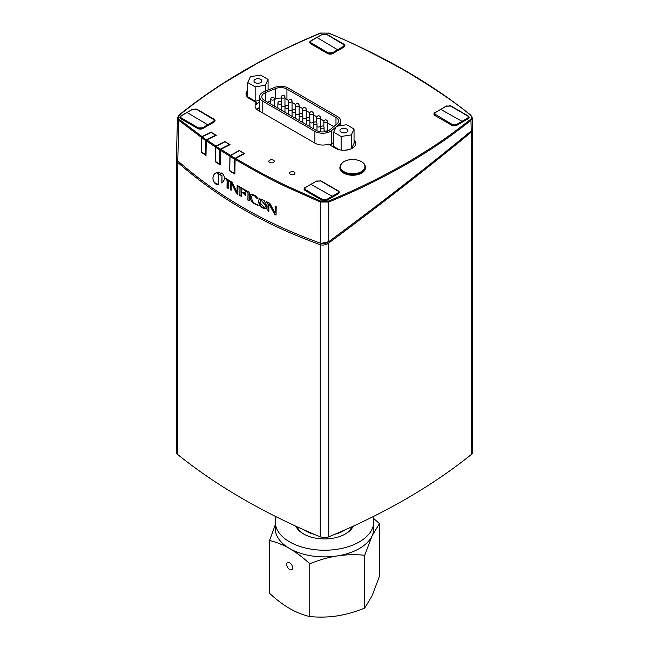 <?xml version="1.0" encoding="UTF-8"?>
<svg xmlns="http://www.w3.org/2000/svg" width="649" height="649" viewBox="0 0 649 649"><rect width="100%" height="100%" fill="white"/><g stroke="black" fill="none" stroke-linecap="round" stroke-linejoin="round"><path stroke-width="0.97" d="M353.21 526.169A29.7 17.15 180 0 1 345.503 533.908A29.7 17.15 180 0 1 303.497 533.908A29.7 17.15 180 0 1 295.79 526.169M344.992 534.2A28.288 16.33 0 0 0 352.018 526.712M296.982 526.712A28.288 16.33 0 0 0 304.008 534.2M276.028 516.701A49.267 28.442 0 0 0 275.233 521.788A49.267 28.442 0 0 0 305.647 548.064A49.267 28.442 0 0 0 359.335 541.899A49.267 28.442 0 0 0 373.767 521.788A49.267 28.442 0 0 0 372.972 516.701M275.233 521.788L275.233 528.448A49.267 28.442 0 0 0 289.665 548.559A49.267 28.442 0 0 0 337.253 555.925A49.267 28.442 0 0 0 359.335 548.559A49.267 28.442 0 0 0 372.088 535.814A49.267 28.442 0 0 0 373.767 528.448L373.767 521.788M292.342 566.236A4.17 2.409 60 0 1 291.75 569.741A4.17 2.409 60 0 1 289.665 569.538A4.17 2.409 60 0 1 286.939 565.855A4.17 2.409 60 0 1 287.58 562.513A4.17 2.409 60 0 1 292.342 566.236M373.386 518.267L379.446 523.54L372.088 535.814L364.722 555.268C355.368 554.351 346.209 554.571 337.253 555.925C328.297 557.345 319.138 559.957 309.776 563.77C302.921 557.45 296.22 552.38 289.665 548.559C283.11 544.811 276.401 542.142 269.554 540.544L275.233 524.903M269.554 540.544L269.554 593.324C276.401 599.644 283.11 604.706 289.665 608.535C296.22 612.283 302.921 614.952 309.776 616.55L309.776 563.77M309.776 616.55C319.138 617.459 328.297 617.24 337.253 615.893C346.209 614.473 355.368 611.853 364.722 608.048L364.722 555.268M364.722 608.048L372.088 595.782L379.446 576.328L379.446 523.54M314.221 534.305A26.398 15.243 180 0 1 305.833 531.044A26.398 15.243 180 0 1 304 529.876M345 529.876A26.398 15.243 180 0 1 334.779 534.305M255.106 82.577A3.935 2.272 180 0 1 253.954 80.971A3.935 2.272 180 0 1 257.896 78.699A3.935 2.272 180 0 1 261.831 80.971A3.935 2.272 180 0 1 259.397 83.072A3.935 2.272 180 0 1 255.106 82.577M255.154 86.844L247.707 82.537L250.449 76.663L260.63 75.097L268.078 79.405L265.336 85.279L255.154 86.844L255.154 101.155L247.707 96.847L247.707 82.537M268.078 90.049L268.078 79.405M265.336 91.152L265.336 85.279M259.6 100.473L255.154 101.155M336.198 126.758L331.615 130.538A10.952 6.32 180 0 1 314.895 131.374L262.796 101.236A10.952 6.32 180 0 1 259.6 96.766A10.952 6.32 180 0 1 264.281 91.582L274.462 87.477A10.952 6.32 180 0 1 288.489 88.191L337.529 116.569A10.952 6.32 180 0 1 340.733 121.038A10.952 6.32 180 0 1 338.746 124.665L336.847 126.231M329.822 129.808A8.762 5.062 180 0 1 316.444 130.481L264.346 100.335A8.762 5.062 180 0 1 261.79 96.766A8.762 5.062 180 0 1 265.53 92.62L275.711 88.515A8.762 5.062 180 0 1 286.931 89.083L335.979 117.461A8.762 5.062 180 0 1 338.543 121.038A8.762 5.062 180 0 1 336.953 123.943L329.822 129.808M333.732 126.596L327.51 122.994M324.021 120.974L320.419 118.897M316.931 116.877L313.329 114.792M309.841 112.772L306.239 110.687M302.75 108.667L299.148 106.582M295.652 104.562L292.05 102.477M288.562 100.457L286.931 99.516A8.762 5.062 -0 0 0 284.96 98.664M281.309 98.048A8.762 5.062 -0 0 0 275.711 98.948L274.422 99.467M270.771 100.936L267.599 102.218M323.859 126.928L323.859 121.728A1.825 1.055 -0 0 0 325.684 122.783A1.825 1.055 -0 0 0 327.51 121.728L327.51 130.076A1.825 1.055 180 0 1 326.139 131.09A1.825 1.055 180 0 1 324.078 130.571M309.678 118.726L309.678 113.518A1.825 1.055 -0 0 0 311.504 114.573A1.825 1.055 -0 0 0 313.329 113.518L313.329 121.866A1.825 1.055 180 0 1 311.95 122.888A1.825 1.055 180 0 1 309.898 122.369M295.498 110.517L295.498 105.308A1.825 1.055 -0 0 0 297.323 106.363A1.825 1.055 -0 0 0 299.148 105.308L299.148 113.656A1.825 1.055 180 0 1 297.769 114.678A1.825 1.055 180 0 1 295.717 114.159M288.399 106.412L288.399 101.212A1.825 1.055 -0 0 0 290.225 102.266A1.825 1.055 -0 0 0 292.05 101.212L292.05 109.559A1.825 1.055 180 0 1 290.671 110.581A1.825 1.055 180 0 1 288.618 110.054M302.588 114.605L302.588 109.413A1.825 1.055 -0 0 0 304.413 110.468A1.825 1.055 -0 0 0 306.239 109.413L306.239 117.761A1.825 1.055 180 0 1 304.868 118.783A1.825 1.055 180 0 1 302.815 118.272M316.769 122.807L316.769 117.623A1.825 1.055 -0 0 0 318.594 118.678A1.825 1.055 -0 0 0 320.419 117.623L320.419 125.971A1.825 1.055 180 0 1 319.048 126.993A1.825 1.055 180 0 1 316.996 126.474M281.309 102.331L281.309 97.107A1.825 1.055 -0 0 0 283.134 98.161A1.825 1.055 -0 0 0 284.96 97.107L284.96 105.454A1.825 1.055 180 0 1 283.572 106.477A1.825 1.055 180 0 1 281.52 105.949M247.707 90.276A11.869 6.847 -0 0 0 246.028 93.789A11.869 6.847 -0 0 0 249.5 98.632L256.59 102.729A10.952 6.32 -0 0 0 255.073 105.86A10.952 6.32 -0 0 0 258.278 110.411L315.073 143.202A10.952 6.32 -0 0 0 328.386 144.175L335.468 148.264A11.869 6.847 -0 0 0 348.399 149.749A11.869 6.847 -0 0 0 355.725 143.421A11.869 6.847 -0 0 0 354.046 139.908M355.66 144.167A11.869 6.847 -0 0 0 354.046 141.401M329.919 145.06A10.984 6.344 -0 0 0 331.817 143.859L333.675 142.326M339.338 149.757L333.675 146.479L333.675 132.177L336.417 126.295L346.598 124.73L354.046 129.037L351.304 134.911L341.123 136.477L333.675 132.177M354.046 129.037L354.046 143.348L351.588 148.621M349.17 149.554L344.546 150.26M247.707 91.76A11.869 6.847 -0 0 0 246.101 94.535M259.6 102.282A10.984 6.344 -0 0 0 256.566 104.205L256.59 102.729M341.293 125.549A10.952 6.32 -0 0 0 341.196 125.492L340.733 125.225M290.29 172.115A2.742 1.582 -0 0 0 289.495 173.234A2.742 1.582 -0 0 0 292.228 174.816A2.742 1.582 -0 0 0 294.971 173.234A2.742 1.582 -0 0 0 293.275 171.774A2.742 1.582 -0 0 0 290.29 172.115M269.643 160.189A2.742 1.582 -0 0 0 268.84 161.309A2.742 1.582 -0 0 0 271.574 162.891A2.742 1.582 -0 0 0 274.316 161.309A2.742 1.582 -0 0 0 272.621 159.849A2.742 1.582 -0 0 0 269.643 160.189M221.942 172.934L221.382 173.616M218.713 172.107L221.325 173.656L221.853 172.885C225.276 176.439 225.292 179.838 221.885 183.083L221.99 175.952A624.2 360.382 180 0 1 216.734 172.561L218.713 172.107M221.99 175.952L222.015 182.977M216.888 172.496A624.022 360.276 -0 0 0 222.12 175.879M216.547 172.634C212.872 173.875 209.968 182.369 218.551 184.348M218.421 184.421C214.446 186.149 209.505 175.911 216.417 172.707C218.21 173.891 218.94 175.571 218.616 177.729L218.421 184.421M267.94 210.974L268.045 203.94L266.35 201.547A624.233 360.398 -0 0 0 269.797 203.332A1448.665 1179.898 67 0 0 275.184 213.042L275.281 206.122L276.19 206.577L276.068 215.111L274.738 214.446A1457.451 1186.834 -112.8 0 1 268.954 203.956L268.84 211.436L267.94 210.974L268.84 211.298M268.954 203.956L269.084 203.875A1457.021 1186.486 67.2 0 0 274.868 214.373L276.068 214.973M275.184 213.042L275.411 206.187M266.35 201.766L268.175 203.867L268.069 210.901M265.482 205.4L260.752 199.722L259.933 202.464L264.654 208.142L265.611 205.327L264.719 208.11M260.825 199.681L265.611 205.327M255.682 204.021L257.921 204.922L257.913 205.449L254.749 203.948C251.926 202.399 250.336 199.989 249.987 196.712L250.522 194.676L252.339 194.189L256.087 196.103L258.01 198.862A624.638 360.633 180 0 1 256.363 197.961L254.367 195.568L253.175 195.154L252.12 195.536L251.617 197.296C251.788 200.582 253.142 202.821 255.682 204.021M252.469 195.26L254.497 195.495L256.493 197.888A624.452 360.528 -0 0 0 257.986 198.699M250.985 194.302L250.116 196.639C250.319 199.722 251.909 202.131 254.879 203.867L258.042 205.376M247.894 200.127L247.999 192.923L246.377 190.66A624.63 360.625 -0 0 0 249.459 192.404L249.33 200.939A624.825 360.739 180 0 1 247.894 200.127L248.023 200.054A624.646 360.633 -0 0 0 249.338 200.792M246.369 190.871L248.129 192.85L248.023 200.054M239.846 195.487L239.952 188.291L238.345 185.995A624.557 360.584 -0 0 0 246.028 190.457L246.085 192.055L244.089 189.849A624.516 360.56 180 0 1 242.369 188.851L241.363 189.11L241.331 191.609A624.614 360.617 -0 0 0 243.399 192.81L245.395 192.899L245.354 195.519L243.391 193.305A624.63 360.625 180 0 1 241.323 192.104L241.258 196.314A624.776 360.714 180 0 1 239.846 195.487L239.976 195.414A624.589 360.609 -0 0 0 241.258 196.168M241.323 192.104L241.452 192.031A624.443 360.519 -0 0 0 243.521 193.232L245.354 195.373M245.111 192.737L244.738 193.199L245.014 192.68M241.574 188.518L241.363 189.11M241.493 189.037L242.499 188.778A624.338 360.455 0 0 0 244.211 189.768L246.076 191.901M238.337 186.214L240.081 188.21L239.976 195.414M230.338 189.784L230.444 182.75L228.91 180.3A624.606 360.617 -0 0 0 232.082 182.239A1463.471 1191.686 67.3 0 0 237.031 192.25L237.136 185.281L237.972 185.776L237.842 194.311L236.617 193.58A1452.851 1183.305 -113 0 1 231.271 182.807L231.158 190.295L230.338 189.784L231.166 190.141M231.271 182.807L231.401 182.734A1452.43 1182.965 67 0 0 236.747 193.507L237.842 194.156M237.031 192.25L237.258 185.354M228.91 180.511L230.573 182.677L230.468 189.711M227.004 187.731L227.109 180.641L225.568 178.215A624.484 360.544 -0 0 0 228.505 180.049L228.375 188.575A624.695 360.666 180 0 1 227.004 187.731L227.134 187.658A624.516 360.56 -0 0 0 228.375 188.429M225.56 178.434L227.239 180.568L227.134 187.658M259.332 198.829L258.407 201.498L261.774 207.68L266.228 208.946M258.278 201.571L259.267 198.87L264.086 200.338L267.128 206.926L266.163 208.986L260.371 206.755L258.278 201.571M177.461 117.769L176.414 157.804L177.769 160.838C217.512 195.86 265.011 223.28 320.273 243.107L321.223 243.375L328.751 241.688C383.664 201.012 431.155 164.092 471.223 130.936L472.594 128.364M239.311 150.771L230.565 155.557A0.73 0.43 121.3 0 0 230.038 156.441L229.705 170.938A624.435 360.511 -0 0 0 234.881 174.086L235.108 159.346A0.73 0.43 -58.7 0 1 235.644 158.47L244.495 153.626L239.311 150.471L243.829 153.521L235.092 158.307A0.73 0.43 121.3 0 0 234.565 159.2L234.889 173.543M326.415 34.162A3.651 2.109 180 0 1 327.08 34.47L343.865 44.156A3.651 2.109 180 0 1 344.935 45.649A3.651 2.109 180 0 1 343.865 47.134L332.759 53.543A3.651 2.109 180 0 1 327.599 53.543L310.814 43.856A3.651 2.109 180 0 1 309.751 42.363A3.651 2.109 180 0 1 310.814 40.879L310.814 40.936M322.245 34.3A3.651 2.109 180 0 0 321.92 34.47L321.174 34.9M312.218 40.068L310.814 40.879M449.789 105.641A3.651 2.109 180 0 1 451.258 106.16L468.043 115.847A3.651 2.109 180 0 1 469.113 117.339A3.651 2.109 180 0 1 468.043 118.832L456.937 125.241A3.651 2.109 180 0 1 451.777 125.241L434.992 115.554A3.651 2.109 180 0 1 433.93 114.062A3.651 2.109 180 0 1 434.992 112.569L434.992 112.626M444.825 106.89L446.098 106.16A3.651 2.109 180 0 1 446.553 105.941M320.022 180.633A3.651 2.109 180 0 1 321.401 181.136L321.401 181.258M305.809 187.155L305.135 187.545A3.651 2.109 180 0 0 304.065 189.029A3.651 2.109 180 0 0 305.135 190.522L321.92 200.208A3.651 2.109 180 0 0 327.08 200.208L338.186 193.8A3.651 2.109 180 0 0 339.249 192.315A3.651 2.109 180 0 0 338.186 190.822L321.401 181.136M195.763 108.927A3.651 2.109 180 0 1 197.223 109.438L214.008 119.124A3.651 2.109 180 0 1 215.07 120.617A3.651 2.109 180 0 1 214.008 122.109L202.902 128.518A3.651 2.109 180 0 1 197.742 128.518L180.957 118.832A3.651 2.109 180 0 1 179.887 117.339A3.651 2.109 180 0 1 180.957 115.847L180.957 115.903M192.453 109.243A3.651 2.109 180 0 0 192.063 109.438L191.074 110.014M182.483 114.97L180.957 115.847M230.038 156.441L234.565 159.2A0.73 0.422 180 0 0 235.108 159.329C254.554 170.801 271.671 179.992 286.469 186.92L320.265 202.026L328.759 202.042L328.751 241.688M235.644 158.47C255.057 169.908 272.158 179.092 286.931 186.012L320.695 201.093L320.265 202.026L320.273 243.107M321.158 243.31C323.502 244.089 325.903 243.618 328.37 241.899M320.695 201.093L328.337 201.109L328.759 202.042C348.172 193.986 360.236 188.518 379.868 178.613C396.296 170.03 408.521 163.24 416.544 158.218C430.831 149.335 443.965 141.62 470.947 120.381L471.223 130.936M328.337 201.109C347.726 193.061 359.773 187.61 379.381 177.704C395.793 169.146 408.002 162.355 416.017 157.342C430.279 148.475 443.405 140.768 470.347 119.554A0.73 0.487 51.2 0 1 470.939 120.381L472.31 117.793M470.347 119.554C471.985 118.077 471.985 116.601 470.355 115.124C458.324 104.611 436.972 90.049 406.282 71.447C372.98 52.983 347.004 40.214 328.337 33.131L320.387 33.058C265.409 55.911 218.259 83.275 178.946 115.149L177.461 117.85L178.84 120.365L177.769 160.838M328.337 33.131L320.671 33.131C284.595 48.383 270.884 56.122 256.396 63.845L225.325 82.188C208.418 93.002 193.962 103.28 179.408 115.124A0.73 0.487 -129.1 0 0 178.946 115.149M229.616 144.889L225.081 141.701L216.06 146.309A0.73 0.446 123.1 0 0 215.509 147.185L215.168 161.674A623.908 360.211 -0 0 0 220.157 164.927L220.392 150.187A0.73 0.446 -56.9 0 1 220.936 149.327L230.079 144.654L225.098 141.709M215.768 135.633L211.42 132.355L202.123 136.777A0.73 0.462 125 0 0 201.563 137.645L201.214 152.134A623.332 359.879 -0 0 0 206.001 155.484L206.244 140.752A0.73 0.462 -55 0 1 206.804 139.892L216.231 135.406L211.444 132.372M225.098 141.401L215.955 146.074A0.73 0.446 123.1 0 0 215.403 146.942A623.145 359.765 0 0 1 206.244 140.752M202.017 136.55A0.73 0.462 125 0 0 201.45 137.401L178.84 120.365A0.73 0.487 128.7 0 1 179.432 119.538L202.017 136.55L211.444 132.055M229.705 170.938L229.933 156.198A623.9 360.203 0 0 1 220.392 150.187M215.168 161.674L215.403 146.942M201.214 152.134L201.45 137.401M239.311 150.471L230.46 155.322A0.73 0.43 121.3 0 0 229.933 156.198M436.809 111.523L434.992 112.569M201.563 151.955L206.009 154.933M215.509 161.496L220.165 164.384M230.038 170.752L234.565 173.51M341.074 132.209A3.935 2.272 180 0 1 339.93 130.603A3.935 2.272 180 0 1 343.865 128.332A3.935 2.272 180 0 1 347.799 130.603A3.935 2.272 180 0 1 345.365 132.704A3.935 2.272 180 0 1 341.074 132.209M341.123 150.089L341.123 136.477M351.304 148.759L351.304 134.911M472.529 128.981L471.247 132.145C430.449 165.844 382.951 202.804 328.759 243.018C325.993 244.957 323.161 245.517 320.241 244.689C291.888 234.451 266.195 222.648 243.18 209.286C220.052 196.006 198.245 180.39 177.753 162.42L176.463 158.559M176.382 159.394L176.382 452.11A7.301 4.219 180 0 0 177.753 454.568A620.671 358.345 180 0 0 320.241 536.837A7.301 4.219 -0 0 0 328.759 536.837A620.671 358.345 -0 0 0 471.247 454.568A7.301 4.219 -0 0 0 472.618 452.11L472.618 129.646M181.436 115.749L180.187 117.266L181.144 118.621L198.091 128.397L202.715 128.388L208.337 125.143L186.961 112.447L192.575 109.316L196.59 109.348L214.292 119.911L213.756 121.282L202.407 127.853L198.399 127.861L181.055 117.793L180.617 116.917L181.225 115.887L192.266 109.486M213.854 122.19L208.337 125.379M186.652 112.626L181.217 115.725L180.187 118.167M311.35 40.741L310.1 42.258L311.058 43.613L328.005 53.388L332.629 53.38L338.251 50.135L316.874 37.439L322.488 34.308L326.504 34.34L344.205 44.903L343.67 46.274L332.32 52.845L328.313 52.853L310.968 42.785L310.53 41.909L311.139 40.879L322.18 34.478M317.458 47.677L311.058 43.986L311.366 43.077M343.767 47.19L338.251 50.379M310.814 184.308L332.191 196.298L326.569 199.535L322.561 199.551L305.614 189.768L304.803 188.794L305.598 187.431L316.744 180.998L320.752 181.03L338.088 191.098L338.527 191.958L338.105 192.826L332.191 196.298L332.499 196.834L338.024 193.645L338.965 192.315L337.91 190.79L338.965 193.134M332.499 197.085L326.877 200.322M304.349 189.841L305.379 187.415L316.744 180.998M440.695 109.348L462.064 121.331L456.45 124.576L452.442 124.584L434.733 114.013L435.268 112.61L446.617 106.038L450.633 106.071L467.97 116.13L468.132 117.704L462.064 121.331L462.38 121.866L467.897 118.678L468.846 117.355L467.791 115.83L468.838 117.355M462.38 122.101L456.758 125.338M434.23 114.897L435.252 112.447L446.617 106.038M361.331 161.609A12.29 7.098 180 0 1 355.822 173.486A12.29 7.098 180 0 1 340.766 164.789A12.29 7.098 180 0 1 361.331 161.609M365.419 167.191L365.419 167.864A12.777 7.374 180 0 1 352.642 175.246A12.777 7.374 180 0 1 339.865 167.864L339.865 167.191A12.777 7.374 -0 0 0 352.642 174.565A12.777 7.374 -0 0 0 365.419 167.191C365.371 165.008 364.073 163.159 361.525 161.642C356.552 159.135 351.239 158.843 345.568 160.765L342.494 162.485L339.865 167.191M331.615 144.021L331.615 130.538M314.895 143.096L314.895 131.374M338.746 125.938L338.746 124.665M262.796 113.015L262.796 101.236M265.53 92.62L265.53 101.025M275.711 88.515L275.711 98.948M286.931 89.083L286.931 99.516M335.979 117.461L335.979 124.738M320.428 127.796A1.825 1.055 -0 0 0 322.253 128.851A1.825 1.055 -0 0 0 324.078 127.796A1.825 1.825 0 0 0 321.344 126.214A1.825 1.825 0 0 0 320.428 127.796L320.428 131.796M313.345 123.691A1.825 1.055 -0 0 0 315.171 124.746A1.825 1.055 -0 0 0 316.996 123.691A1.825 1.825 0 0 0 314.262 122.109A1.825 1.825 0 0 0 313.345 123.691L313.345 128.689M306.247 119.594A1.825 1.055 -0 0 0 308.072 120.641A1.825 1.055 -0 0 0 309.898 119.594A1.825 1.825 0 0 0 307.155 118.013A1.825 1.825 0 0 0 306.247 119.594L306.247 124.576M299.165 115.481A1.825 1.055 -0 0 0 300.99 116.536A1.825 1.055 -0 0 0 302.815 115.481A1.825 1.825 0 0 0 300.073 113.9A1.825 1.825 0 0 0 299.165 115.481L299.165 120.479M292.066 111.385A1.825 1.055 -0 0 0 293.892 112.439A1.825 1.055 -0 0 0 295.717 111.385A1.825 1.825 0 0 0 292.975 109.803A1.825 1.825 0 0 0 292.066 111.385L292.066 116.374M284.968 107.28A1.825 1.055 -0 0 0 286.793 108.334A1.825 1.055 -0 0 0 288.618 107.28A1.825 1.825 0 0 0 285.885 105.698A1.825 1.825 0 0 0 284.968 107.28L284.968 112.269M277.869 103.183A1.825 1.055 -0 0 0 279.695 104.238A1.825 1.055 -0 0 0 281.52 103.183A1.825 1.825 0 0 0 278.786 101.601A1.825 1.825 0 0 0 277.869 103.183L277.869 108.164M270.771 99.086A1.825 1.055 -0 0 0 272.596 100.141A1.825 1.055 -0 0 0 274.422 99.086A1.825 1.825 0 0 0 271.688 97.504A1.825 1.825 0 0 0 270.771 99.086L270.771 104.051M259.6 107.58A11.098 6.409 -0 0 0 256.744 109.292M470.355 115.124A0.73 0.487 -51.2 0 1 470.817 115.157C431.131 83.315 383.729 55.952 328.613 33.05M179.408 115.124C177.785 116.601 177.794 118.069 179.432 119.538M206.804 139.892A622.456 359.368 -0 0 0 215.955 146.074M220.936 149.327A623.17 359.781 -0 0 0 230.46 155.322M201.563 137.645L205.741 140.573L205.741 154.884M215.606 135.284L206.309 139.705A0.73 0.462 125 0 0 205.741 140.573A0.73 0.422 180 0 0 206.244 140.728M206.593 140.038L202.123 136.777M215.509 147.185L219.865 150.024L219.865 164.335M229.438 144.54L220.409 149.148A0.73 0.446 123.1 0 0 219.865 150.024A0.73 0.422 180 0 0 220.392 150.17M220.717 149.489L216.06 146.309M235.417 158.648A0.73 0.414 61.3 0 0 235.092 158.307L230.565 155.557M471.247 454.568L471.247 132.145M328.759 536.837L328.759 243.018M320.241 536.837L320.241 244.689M177.753 454.568L177.753 162.42M181.144 118.937L181.452 118.086M198.399 127.861L198.091 128.697M202.715 128.616L202.407 127.853M213.545 121.42L213.854 121.955L214.803 120.633L213.529 119.124M192.575 109.316L196.809 109.324L213.748 119.108L214.795 120.633M310.1 43.264L311.122 40.717L316.647 37.415M328.313 52.853L328.005 53.745M332.629 53.616L332.32 52.845M343.459 46.412L343.767 46.947L344.716 45.625L343.443 44.116M322.488 34.308L326.723 34.316L343.662 44.1L344.716 46.363M305.314 190.619L322.253 200.379M337.707 193.11L338.024 193.897M322.561 199.551L322.253 200.087L326.877 200.079L326.569 199.535M304.349 188.956L305.314 190.303L305.614 189.768M304.349 188.964L305.598 187.431M316.428 181.168L320.752 181.03M337.691 190.814L320.971 181.006M435.187 115.66L452.134 125.419M467.588 118.142L467.897 118.913M452.442 124.584L452.134 125.119L456.758 125.111L456.45 124.576M434.23 113.989L435.187 115.344L435.495 114.808M446.309 106.209L450.633 106.071M467.572 115.847L450.941 106.241M298.102 527.223L298.102 528.805M350.898 527.223L350.898 528.805M340.733 125.63L340.733 121.038M324.078 131.893L324.078 127.796M316.996 130.773L316.996 123.691M309.898 126.693L309.898 119.594M302.815 122.596L302.815 115.481M295.717 118.483L295.717 111.385M288.618 114.378L288.618 107.28M281.52 110.273L281.52 103.183M274.422 106.168L274.422 99.086M327.51 121.728A1.825 1.825 0 0 0 324.776 120.146A1.825 1.825 0 0 0 323.859 121.728M320.419 117.623A1.825 1.825 0 0 0 317.686 116.041A1.825 1.825 0 0 0 316.769 117.623M313.329 113.518A1.825 1.825 0 0 0 310.595 111.936A1.825 1.825 0 0 0 309.678 113.518M306.239 109.413A1.825 1.825 0 0 0 303.497 107.831A1.825 1.825 0 0 0 302.588 109.413M299.148 105.308A1.825 1.825 0 0 0 296.406 103.735A1.825 1.825 0 0 0 295.498 105.308M292.05 101.212A1.825 1.825 0 0 0 289.316 99.63A1.825 1.825 0 0 0 288.399 101.212M284.96 97.107A1.825 1.825 0 0 0 282.226 95.525A1.825 1.825 0 0 0 281.309 97.107M259.6 111.166L259.6 96.766M259.6 107.839L256.858 109.397M321.888 243.513L321.223 243.375M327.704 242.345L328.126 242.093M472.594 128.356L472.31 117.858L470.809 115.157M214.803 121.42L214.803 120.641M468.846 118.134L468.846 117.364M434.23 114.005L435.252 112.447"/></g></svg>
